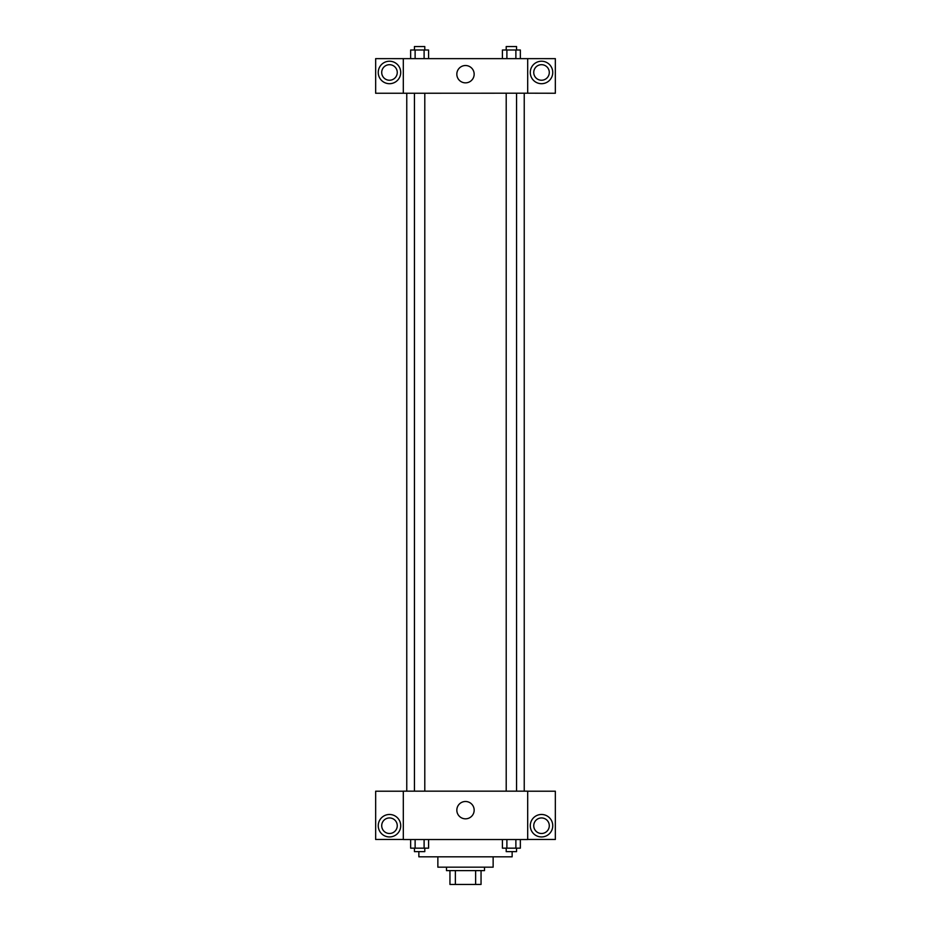 <?xml version="1.0" encoding="UTF-8"?>
<svg xmlns="http://www.w3.org/2000/svg" width="931" height="931" viewBox="0 0 931 931"><rect width="100%" height="100%" fill="white"/><g stroke="black" fill="none" stroke-linecap="round" stroke-linejoin="round"><path stroke-width="1.4" d="M475.636 870.625L475.636 884.45L449.952 884.45L449.952 870.625M475.636 884.45L481.048 884.45L481.048 870.625L481.048 884.45M484.504 867.168L484.504 870.625L446.496 870.625L446.496 867.168M455.364 870.625L455.364 884.45M493.139 856.811L493.139 867.168L437.861 867.168L437.861 856.811M512.143 851.621L512.143 856.811L418.857 856.811L418.857 851.621M527.691 839.529L403.309 839.529L403.309 791.164L527.691 791.164L527.691 839.529M389.484 836.946A11.23 11.23 0 0 1 379.755 820.095A11.23 11.23 0 0 1 399.213 820.095A11.23 11.23 0 0 1 389.484 836.946M403.309 839.471L375.659 839.471L375.659 791.21L403.309 791.21M381.71 825.716A7.774 7.774 0 0 1 389.484 817.942A7.774 7.774 0 0 1 397.258 825.716A7.774 7.774 0 0 1 389.484 833.489A7.774 7.774 0 0 1 381.71 825.716M465.5 818.826A8.67 8.67 0 0 1 457.994 805.827A8.67 8.67 0 0 1 473.006 805.827A8.67 8.67 0 0 1 465.5 818.826M541.516 836.946A11.23 11.23 0 0 1 531.787 820.095A11.23 11.23 0 0 1 551.245 820.095A11.23 11.23 0 0 1 541.516 836.946M527.691 839.471L555.341 839.471L555.341 791.21L527.691 791.21M533.742 825.716A7.774 7.774 0 0 1 541.516 817.942A7.774 7.774 0 0 1 549.29 825.716A7.774 7.774 0 0 1 541.516 833.489A7.774 7.774 0 0 1 533.742 825.716M524.234 93.193L524.234 791.164M506.208 791.164L506.208 93.193M424.792 93.193L424.792 791.164M527.691 93.193L555.341 93.251L555.341 58.641L527.691 58.641L527.691 93.193L403.309 93.251L375.659 93.251L375.659 58.641L403.309 58.641L403.309 93.193M397.258 72.467A7.774 7.774 0 0 1 389.484 80.241A7.774 7.774 0 0 1 381.71 72.467A7.774 7.774 0 0 1 389.484 64.693A7.774 7.774 0 0 1 397.258 72.467M389.484 83.697A11.23 11.23 0 0 1 379.755 66.846A11.23 11.23 0 0 1 399.213 66.846A11.23 11.23 0 0 1 389.484 83.697M549.29 72.467A7.774 7.774 0 0 1 537.629 79.193A7.774 7.774 0 0 1 537.629 65.729A7.774 7.774 0 0 1 549.29 72.467M541.516 83.697A11.23 11.23 0 0 1 531.787 66.846A11.23 11.23 0 0 1 551.245 66.846A11.23 11.23 0 0 1 541.516 83.697M527.691 58.641L403.309 58.641M456.83 74.189A8.67 8.67 0 0 1 469.829 66.683A8.67 8.67 0 0 1 469.829 81.695A8.67 8.67 0 0 1 456.83 74.189M520.359 58.641L520.359 50.006L502.414 50.006L502.414 58.641M515.879 50.006L515.879 58.641M506.895 50.006L506.895 58.641M506.208 50.006L506.208 46.55L516.565 46.55L516.565 50.006M428.586 58.641L428.586 50.006L410.641 50.006L410.641 58.641M424.105 50.006L424.105 58.641M415.121 50.006L415.121 58.641M414.435 50.006L414.435 46.55L424.792 46.55L424.792 50.006M520.359 839.529L520.359 848.164L502.414 848.164L502.414 839.529M515.879 839.529L515.879 848.164M506.895 839.529L506.895 848.164M516.565 848.164L516.565 851.621L506.208 851.621L506.208 848.164M428.586 839.529L428.586 848.164L410.641 848.164L410.641 839.529M424.105 839.529L424.105 848.164M415.121 839.529L415.121 848.164M424.792 848.164L424.792 851.621L414.435 851.621L414.435 848.164M406.766 93.193L406.766 791.164M516.565 791.164L516.565 93.193M414.435 93.193L414.435 791.164"/></g></svg>
